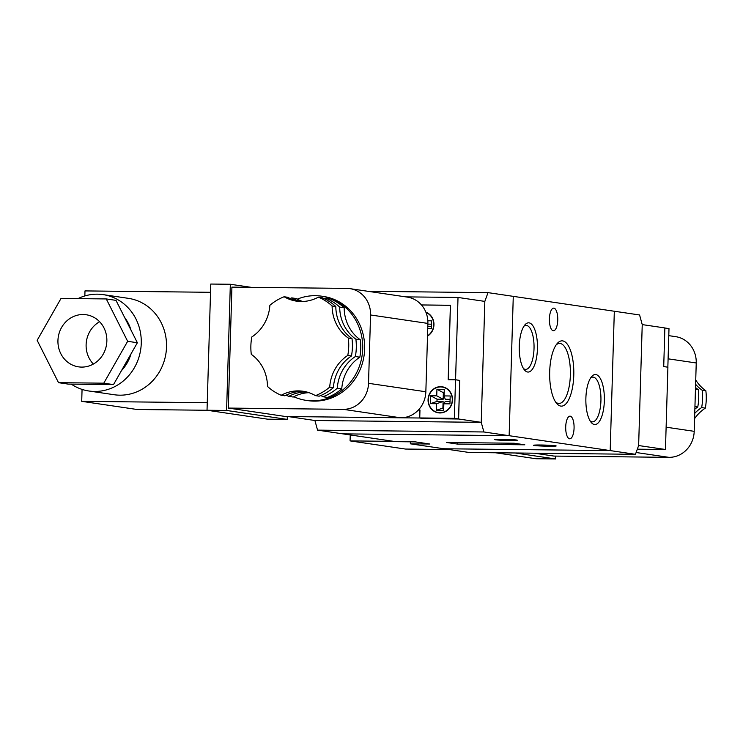 <?xml version="1.0" encoding="UTF-8"?>
<svg xmlns="http://www.w3.org/2000/svg" width="743" height="743" viewBox="0 0 743 743"><rect width="100%" height="100%" fill="white"/><g stroke="black" fill="none" stroke-linecap="round" stroke-linejoin="round"><path stroke-width="1.11" d="M483.879 431.971L317.549 430.132L342.811 433.856L509.141 435.695L483.879 431.971L481.241 422.34L484.826 301.398L481.241 422.34L314.911 420.501L317.549 430.132M410.396 441.825L410.34 443.812L429.909 444.026L415.337 441.881L395.768 441.658L342.811 433.856L509.141 435.695L513.274 296.355L488.021 292.631L367.98 291.302M488.021 292.631L484.826 301.398L458.013 297.451L455.57 379.738L448.233 379.654L450.444 305.252L421.43 304.936M410.34 443.812L443.859 448.753L610.189 450.583L614.322 311.252L610.189 450.583L509.141 435.695L513.274 296.355L639.584 314.967L642.231 324.598L638.636 445.54L642.231 324.598L664.864 327.942L663.722 366.587L667.901 367.2L665.459 449.487L638.636 445.54L635.451 454.307L469.121 452.478L443.859 448.753L610.189 450.583L635.451 454.307M519.264 346.089A24.621 9.111 -89.4 0 1 524.976 324.802A24.621 9.111 -89.4 0 1 537.44 348.764A24.621 9.111 -89.4 0 1 524.474 369.968A24.621 9.111 -89.4 0 1 519.264 346.089M523.462 368.528A21.984 8.136 90.6 0 0 525.663 369.382A21.984 8.136 90.6 0 0 534.022 348.597A21.984 8.136 90.6 0 0 526.146 325.415A21.984 8.136 90.6 0 0 523.926 326.214M549.69 371.695A32.646 12.083 -89.4 0 1 557.25 343.47A32.646 12.083 -89.4 0 1 573.782 375.243A32.646 12.083 -89.4 0 1 556.591 403.365A32.646 12.083 -89.4 0 1 549.69 371.695M555.578 401.982A30.017 11.108 90.6 0 0 558.959 403.458A30.017 11.108 90.6 0 0 570.364 375.076A30.017 11.108 90.6 0 0 559.618 343.424A30.017 11.108 90.6 0 0 556.21 344.826M585.883 398.155A25.011 9.26 -89.4 0 1 591.679 376.534A25.011 9.26 -89.4 0 1 604.347 400.876A25.011 9.26 -89.4 0 1 591.177 422.414A25.011 9.26 -89.4 0 1 585.883 398.155M590.165 420.984A22.383 8.284 90.6 0 0 592.422 421.866A22.383 8.284 90.6 0 0 600.929 400.709A22.383 8.284 90.6 0 0 592.914 377.11A22.383 8.284 90.6 0 0 590.639 377.936M516.506 440.014A11.321 0.529 -178.3 0 0 503.875 439.317A11.321 0.529 -178.3 0 0 494.671 439.559A11.321 0.529 -178.3 0 0 495.47 439.782A11.321 0.529 -178.3 0 0 508.11 440.478A11.321 0.529 -178.3 0 0 517.304 440.237A11.321 0.529 -178.3 0 0 516.506 440.014M555.374 445.744A11.321 0.529 -178.3 0 0 542.734 445.038A11.321 0.529 -178.3 0 0 533.539 445.289A11.321 0.529 -178.3 0 0 534.338 445.512A11.321 0.529 -178.3 0 0 546.969 446.209A11.321 0.529 -178.3 0 0 556.173 445.958A11.321 0.529 -178.3 0 0 555.374 445.744M549.402 318.84A11.321 4.189 -89.4 0 1 553.702 308.131A11.321 4.189 -89.4 0 1 557.752 320.075A11.321 4.189 -89.4 0 1 553.451 330.774A11.321 4.189 -89.4 0 1 549.402 318.84M565.711 426.863A11.321 4.189 -89.4 0 1 570.011 416.164A11.321 4.189 -89.4 0 1 574.07 428.098A11.321 4.189 -89.4 0 1 569.76 438.807A11.321 4.189 -89.4 0 1 565.711 426.863M524.827 444.806L514.137 443.237L446.627 442.484L457.316 444.063L524.827 444.806M457.363 442.605L457.316 444.063M439.902 412.959A13.17 12.213 -81.6 0 0 452.478 400.774A13.17 12.213 -81.6 0 0 442.215 386.797A13.17 12.213 -81.6 0 0 440.683 386.676A13.17 12.213 -81.6 0 0 428.107 398.861A13.17 12.213 -81.6 0 0 438.37 412.839A13.17 12.213 -81.6 0 0 439.902 412.959M427.504 336.115A13.17 12.213 -81.6 0 0 433.931 323.428A13.17 12.213 -81.6 0 0 425.888 312.209M440.673 386.936A12.9 11.972 -81.6 0 0 428.358 398.88A12.9 11.972 -81.6 0 0 438.407 412.579A12.9 11.972 -81.6 0 0 439.912 412.699A12.9 11.972 -81.6 0 0 452.227 400.756A12.9 11.972 -81.6 0 0 442.178 387.057A12.9 11.972 -81.6 0 0 440.673 386.936M431.46 326.428L427.792 326.381M431.525 324.171L427.857 324.134M443.72 408.083L442.902 408.074L443.097 401.508L436.986 401.434L430.392 403.653L430.624 395.768L436.745 395.833L436.94 389.258L444.277 389.341L444.082 395.917L450.193 395.982L449.961 403.867L443.85 403.802L443.655 410.377L436.308 410.294L436.503 403.718L430.392 403.653M450.026 401.582L445.196 401.526L443.85 403.802M450.091 399.335L445.261 399.279L444.082 395.917M436.986 401.434L437.051 399.186L443.162 399.251L443.357 392.685L444.175 392.694M427.838 320.781L431.627 320.827L431.395 328.712L427.727 328.675M442.902 408.074L436.308 410.294M443.357 392.685L436.94 389.258M443.162 399.251L436.745 395.833M437.051 399.186L430.624 395.768M443.097 401.508L436.503 403.718M405.743 296.875L458.013 297.451M419.693 418.003L288.098 416.544L314.911 420.501L481.241 422.34L458.598 418.996L423.872 418.615L419.693 418.003L419.925 410.117L418.309 410.099M427.513 335.808A12.9 11.972 -81.6 0 0 433.689 323.502A12.9 11.972 -81.6 0 0 426.018 312.534M459.313 380.351L455.57 379.738M459.75 380.351L458.598 418.996M458.552 418.95L459.694 380.407L455.524 379.784L454.372 418.328L458.552 418.95L423.919 418.56L419.739 417.947L419.971 410.062L418.365 410.043M444.128 387.252A13.17 12.213 -81.6 0 0 443.655 387.27M421.476 304.983L450.434 305.317M450.388 305.308L448.178 379.71L455.524 379.784M454.372 418.328L419.739 417.947M637.318 449.181L665.459 449.487M667.511 367.144L663.722 366.54M667.846 367.153L668.997 328.61L664.864 327.997M309.004 392.685A39.5 36.648 -81.6 0 0 293.253 397.041L288.786 396.381A39.5 36.648 98.4 0 1 306.051 392.007A39.5 36.648 98.4 0 1 306.813 392.025M304.899 391.58A39.5 36.648 -81.6 0 0 302.16 391.44A39.5 36.648 -81.6 0 0 284.903 395.805L281.207 395.267A52.66 48.862 98.4 0 1 267.471 386.425A39.5 36.648 -81.6 0 0 251.292 354.355A52.66 48.862 98.4 0 1 251.803 336.978A39.5 36.648 -81.6 0 0 269.876 305.289A52.66 48.862 98.4 0 1 284.132 296.754A39.5 36.648 -81.6 0 0 296.531 301.147A39.5 36.648 -81.6 0 0 318.385 297.135A52.66 48.862 98.4 0 1 332.121 305.977A39.5 36.648 -81.6 0 0 348.3 338.046A52.66 48.862 98.4 0 1 347.789 355.414A39.5 36.648 -81.6 0 0 329.716 387.112A52.66 48.862 98.4 0 1 315.459 395.638A39.5 36.648 -81.6 0 0 303.06 391.255A39.5 36.648 -81.6 0 0 298.472 390.892A39.5 36.648 -81.6 0 0 281.207 395.267M297.284 299.15A52.66 48.862 98.4 0 1 315.348 295.686A52.66 48.862 98.4 0 1 321.468 296.16A52.66 48.862 98.4 0 1 362.51 352.098A52.66 48.862 98.4 0 1 312.227 400.839A52.66 48.862 98.4 0 1 306.107 400.356A52.66 48.862 98.4 0 1 293.829 396.734M321.468 296.16L323.409 296.448A52.66 48.862 98.4 0 1 364.451 352.386A52.66 48.862 98.4 0 1 314.168 401.127A52.66 48.862 98.4 0 1 308.048 400.644L306.107 400.356M81.619 367.098A26.33 24.426 -81.6 0 0 106.76 342.727A26.33 24.426 -81.6 0 0 86.244 314.763A26.33 24.426 -81.6 0 0 83.179 314.521A26.33 24.426 -81.6 0 0 58.038 338.892A26.33 24.426 -81.6 0 0 78.563 366.856A26.33 24.426 -81.6 0 0 81.619 367.098M71.309 384.15A48.713 45.193 -81.6 0 0 88.9 391.004L114.162 394.728A48.713 45.193 -81.6 0 0 119.818 395.174A48.713 45.193 -81.6 0 0 166.339 350.092A48.713 45.193 -81.6 0 0 128.372 298.342L103.11 294.618A48.713 45.193 -81.6 0 0 97.444 294.172A48.713 45.193 -81.6 0 0 77.978 298.621M88.9 391.004A48.713 45.193 -81.6 0 0 94.556 391.45A48.713 45.193 -81.6 0 0 141.077 346.368A48.713 45.193 -81.6 0 0 103.11 294.618M325.963 298.249L330.431 298.909A52.66 48.862 98.4 0 1 344.167 307.751A39.5 36.648 -81.6 0 0 360.346 339.82A52.66 48.862 98.4 0 1 359.835 357.197A39.5 36.648 -81.6 0 0 341.761 388.886A52.66 48.862 98.4 0 1 327.505 397.421L323.038 396.762A52.66 48.862 98.4 0 0 337.294 388.227A39.5 36.648 98.4 0 1 355.368 356.538A52.66 48.862 98.4 0 0 355.878 339.161A39.5 36.648 98.4 0 1 339.7 307.091A52.66 48.862 98.4 0 0 325.963 298.249A39.5 36.648 98.4 0 1 324.737 298.89M341.761 388.886L337.294 388.227M318.385 297.135L322.072 297.683A52.66 48.862 98.4 0 1 335.817 306.515A39.5 36.648 -81.6 0 0 351.996 338.594A52.66 48.862 98.4 0 1 351.476 355.962A39.5 36.648 -81.6 0 0 333.403 387.651A52.66 48.862 98.4 0 1 319.156 396.186L315.459 395.638M333.403 387.651L329.716 387.112M359.835 357.197L355.368 356.538M360.346 339.82L355.878 339.161M351.476 355.962L347.789 355.414M351.996 338.594L348.3 338.046M344.167 307.751L339.7 307.091M335.817 306.515L332.121 305.977M290.095 298.528A52.66 48.862 98.4 0 1 291.711 297.878L296.178 298.537A39.5 36.648 -81.6 0 0 302.633 301.491M298.389 301.37A39.5 36.648 -81.6 0 1 287.82 297.302L284.132 296.754M346.879 288.405L231.918 287.132L228.324 408.074L343.285 409.337A26.33 24.426 -81.6 0 0 368.528 383.323L370.553 314.967A26.33 24.426 -81.6 0 0 349.934 288.646A26.33 24.426 -81.6 0 0 346.879 288.405M106.277 298.937L61.028 298.435L37.15 340.313L58.53 382.682L103.779 383.174L127.657 341.306L106.277 298.937L115.992 300.367L137.371 342.737L127.657 341.306M58.53 382.682L68.245 384.112L113.493 384.614L137.371 342.737M287.309 416.544L287.225 419.396L267.656 419.182L207.028 410.238L210.771 284.049L230.339 284.263L251.273 287.346M228.324 408.074L285.646 416.526L400.607 417.789A26.33 24.426 -81.6 0 0 425.85 391.765L427.884 323.419A26.33 24.426 -81.6 0 0 407.257 297.098L349.934 288.646M287.225 419.396L226.596 410.461L230.339 284.263M207.028 410.238L226.596 410.461M84.841 295.946L84.99 290.912L210.529 292.296M207.176 410.266L137.093 409.495L81.711 401.331L82.064 389.406M81.711 401.331L207.251 402.715M121.471 370.618A39.5 36.648 -81.6 0 0 131 353.909M131.009 330.143A39.5 36.648 -81.6 0 0 124.592 317.419M113.493 384.614L103.779 383.174M99.608 321.719A26.33 24.426 -81.6 0 0 93.367 364.051M288.786 396.381A52.66 48.862 98.4 0 1 286.12 395.165M300.348 301.491A39.5 36.648 98.4 0 1 291.711 297.878M320.762 395.527A39.5 36.648 98.4 0 1 323.038 396.762M694.937 406.588L697.761 407.006A52.66 48.862 -81.6 0 0 698.271 389.638L695.457 389.221M694.742 413.349A39.5 36.648 98.4 0 1 701.643 407.582L705.33 408.121A52.66 48.862 -81.6 0 0 705.85 390.753A39.5 36.648 98.4 0 1 695.727 379.998M701.643 407.582A52.66 48.862 -81.6 0 0 702.154 390.205L705.85 390.753M668.784 335.65L675.619 336.653A26.33 24.426 98.4 0 1 696.237 362.974L694.203 431.33A26.33 24.426 98.4 0 1 668.969 457.344L554.009 456.081L534.44 453.193M555.662 456.1L555.578 458.951L536.009 458.737L495.516 452.766M555.578 458.951L515.085 452.979M393.762 441.37L350.074 440.887L405.455 449.051L449.144 449.534M350.074 440.887L350.25 434.952M695.513 387.484A39.5 36.648 -81.6 0 0 698.271 389.638M697.761 407.006A39.5 36.648 -81.6 0 0 694.872 409.087M702.154 390.205A39.5 36.648 98.4 0 1 695.606 384.289M694.584 418.643A39.5 36.648 98.4 0 1 705.33 408.121M427.884 323.419L370.553 314.967M425.85 391.765L368.528 383.323M400.607 417.789L343.285 409.337M636.11 452.506L668.969 457.344M666.118 427.188L694.203 431.33M668.096 358.823L696.237 362.974M438.407 412.579L440.813 412.941M442.178 387.057L444.583 387.409"/></g></svg>
